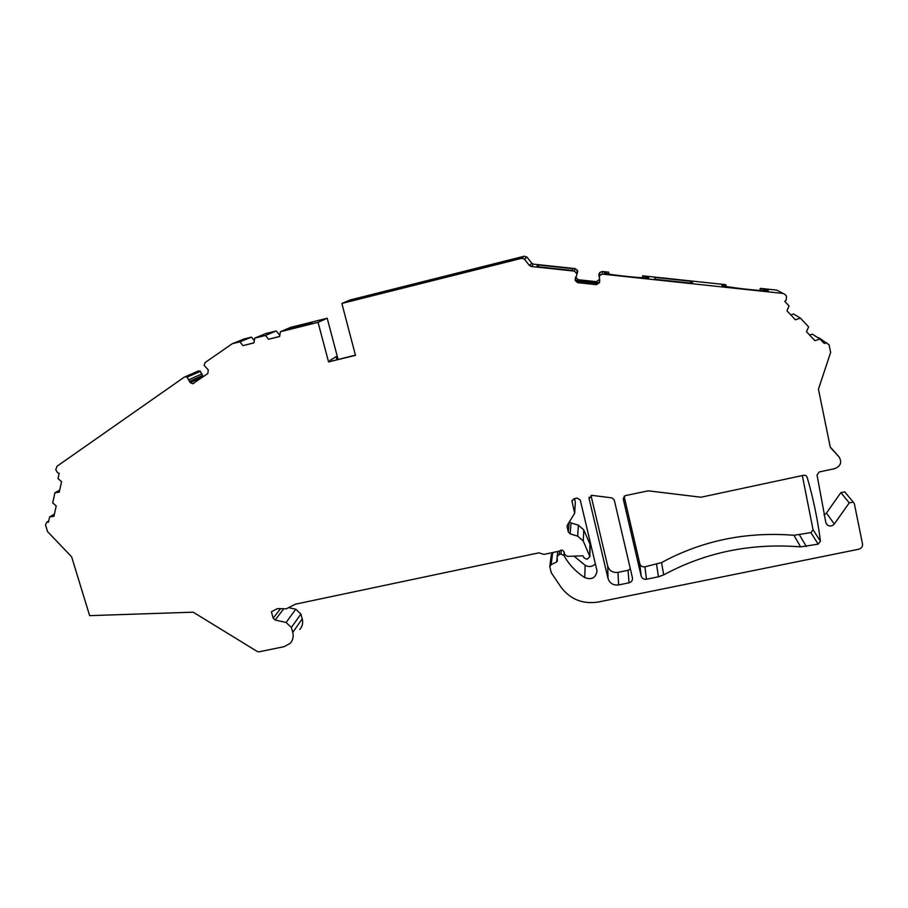 <?xml version="1.0" encoding="UTF-8"?>
<svg xmlns="http://www.w3.org/2000/svg" width="908" height="908" viewBox="0 0 908 908"><rect width="100%" height="100%" fill="white"/><g stroke="black" fill="none" stroke-linecap="round" stroke-linejoin="round"><path stroke-width="1.36" d="M590.995 495.45L607.702 566.093C609.359 570.837 612.786 572.937 617.973 572.369L618.632 584.934C613.263 585.501 609.722 583.333 608.008 578.43L589.088 498.537L592.039 495.382L611.947 497.879L614.239 499.888L632.467 577.931C632.683 580.428 631.548 582.051 629.051 582.8L618.632 584.934M630.379 568.987L628.052 570.292L617.973 572.369M624.091 496.188L639.765 563.664C640.583 566.059 642.296 567.103 644.918 566.819L646.473 579.236C643.772 579.531 641.99 578.441 641.15 575.978L623.194 498.73L625.249 495.643L648.244 490.831L701.033 497.221L803.83 475.247L806.032 475.656L807.087 477.075C813.262 498.276 817.699 519.66 820.423 541.213L818.176 544.142L800.618 546.877L793.933 535.277L810.901 532.61L813.069 529.773L820.423 541.213M793.933 535.277C746.172 531.498 702.054 540.601 661.557 562.574L644.918 566.819M802.332 475.576L813.069 529.773M524.279 256.215L350.284 299.935L341.862 303.454L521.703 258.303L524.279 256.215L526.901 257.043L531.838 263.263L533.529 264.149L575.229 268.598L574.423 271.117L531.282 266.498L529.523 265.59L524.415 259.155L521.703 258.303M577.182 273.421L577.567 270.607L575.229 268.598M575.956 276.634L575.978 277.655L578.271 279.732L596.533 281.696L599.541 279.221M642.421 277.757L642.682 275.805L648.777 277.564C650.003 279.108 610.244 275.135 604.388 273.126L604.331 272.4L608.735 272.173L602.231 271.481L599.779 272.536L598.974 275.317M642.682 275.805L725.651 284.658L725.855 286.372M759.928 290.492L760.257 288.358L776.737 290.117L783.207 293.466M823.67 342.997L819.969 339.047L814.885 340.67L806.486 331.692L808.631 326.914L800.425 318.129L793.524 313.964L790.755 314.872M809.641 335.063L812.41 334.167L819.969 339.047M817.983 337.765L821.002 339.138M288.562 607.634L295.781 609.245L300.9 614.058L302.239 618.87L292.762 632.411L291.366 627.451L286.088 622.491L275.169 620.028L273.183 618.178L271.378 611.776L277.519 608.598L286.213 608.837L295.441 604.183L538.875 552.847L543.926 554.391L559.328 551.145C561.292 549.488 562.892 549.794 564.106 552.064L564.663 554.379L567.386 556.388L582.891 555.798L584.162 558L587.079 559.283L589.882 556.615L583.265 541.054L577.681 536.163L570.145 533.87L568.317 531.975L567.114 526.935L567.443 524.994L574.65 513.292L571.961 501.046L574.026 498.73L577.068 498.072L580.28 500.036L597.044 571.007C595.739 577.953 591.63 580.144 584.718 577.579C575.899 571.87 568.964 564.526 563.936 555.514L560.951 554.118L559.158 554.493L557.137 556.638L557.33 560.974L556.638 561.938L551.133 564.685L549.771 566.535L551.269 572.732L560.872 586.988C570.19 599.371 582.675 604.388 598.327 602.015L858.775 549.226C861.522 548.409 862.77 546.661 862.521 544.017L854.36 503.724L853.236 502.09L849.252 502.873L834.293 523.995C832.227 526.277 829.901 526.617 827.313 524.994L825.86 522.736L817.018 474.952L819.277 471.944L834.668 468.664C840.774 466.099 842.204 462.138 838.958 456.781L830.445 447.565M845.677 493.021L844.712 491.864L840.865 492.624L826.45 513.088L823.999 514.847M549.771 566.535L551.338 554.618L553.608 552.348M595.455 563.777C592.459 566.819 589.02 567.318 585.161 565.287L574.026 556.139M574.594 512.566L575.366 502.283L574.492 498.628M575.366 502.283L574.65 513.292M569.554 521.748L571.053 522.929L570.145 533.87M577.681 536.163L578.351 525.153L571.053 522.929M578.351 525.153L583.753 529.886L589.95 544.04L589.678 555.673M590.155 545.163L589.95 544.04M302.239 618.87C303.249 622.922 302.409 626.463 299.754 629.482M197.649 371.247L200.044 371.077L186.9 376.854L190.226 382.609L192.734 383.755L194.074 383.131M203.29 376.707L200.044 371.077M341.862 303.454L355.482 355.357L328.571 361.917L318.05 322.351L280.402 331.738L279.63 336.516L268.564 339.263L265.454 335.461L254.694 338.151L253.945 342.895L242.958 345.63L239.86 341.851L232.232 343.746L244.048 338.99L251.437 337.14L254.297 340.659M254.694 338.151L265.817 333.554L276.248 330.955L279.812 335.336M280.402 331.738L290.719 327.345L327.198 318.243L338.071 359.341M661.557 562.574L663.68 574.878L658.482 576.784L646.473 579.236M232.232 343.746L205.106 362.553L204.118 365.345L208.318 369.976L207.773 373.574L192.734 383.755M292.762 632.411C293.795 636.587 292.944 640.231 290.208 643.329L284.159 646.666L259.075 651.808L257.214 651.467L193.2 612.185L89.642 615.647L71.618 556.808L47.579 531.645L45.514 524.96L46.819 522.123L48.476 522.157L49.622 516.924L53.935 516.334L56.217 505.949L52.687 502.907L54.923 492.738L59.258 492.125L61.562 481.649L58.01 478.595L59.179 473.272L57.601 472.773L55.74 469.674L57.102 466.179L184.438 377.024L186.9 376.854M838.958 456.781L830.23 446.952L818.437 389.18L830.627 352.44L829.095 344.824L818.766 337.697M824.373 343.462L826.552 342.702M800.425 318.129L795.351 319.775L786.93 310.774L789.063 305.973L784.784 301.399L786.226 300.105L786.498 296.133L784.784 294.294L776.737 290.117M602.231 271.481L602.356 274.114L783.059 293.443M602.356 274.114L599.484 275.635L599.473 282.66L596.465 284.681L577.567 282.638L575.195 280.493L577.045 273.91L574.423 271.117M663.68 574.878C705.55 552.257 751.2 542.916 800.618 546.877M242.584 339.581L241.04 340.466M318.05 322.351L327.198 318.243M305.837 325.087L312.59 322.113L293.817 326.789L286.644 329.876L305.837 325.087M265.454 335.461L276.248 330.955M239.86 341.851L251.437 337.14M279.641 336.425L268.564 339.263M355.414 355.119L328.571 361.917M336.891 359.625L336.096 356.662L329.922 360.442L330.137 361.271M489.514 265.17L519.217 257.713L517.344 259.166L508.616 261.515L349.557 301.297L355.187 298.914L384.595 291.377L489.514 265.17L489.775 266.248M363.892 296.576L364.199 297.767M489.9 264.92L490.195 266.135M363.052 296.939L363.325 297.994M355.187 298.914L355.425 299.822M511.011 259.767L511.238 260.698M383.834 291.718L384.061 292.626M760.257 288.358L760.484 290.526M760.768 288.653L768.304 290.447C769.394 292.228 720.35 286.667 721.849 285.203L726.06 284.942M693.031 283.364L690.75 281.264L654.259 277.36L655.633 279.358L693.031 283.364M572.46 270.459L573.084 268.689L538.081 264.954L536.617 266.623L572.46 270.459M690.75 281.264L690.489 283.092M578.271 279.732L578.067 280.561L576.512 280.266L577.897 281.253L577.567 282.638M578.067 280.561L598.1 282.592L596.499 283.262L577.897 281.253M537.491 266.725L538.081 264.954M538.285 265.806L538.433 266.827M608.553 274.023L608.757 272.411M642.592 277.769L642.819 276.055M49.622 516.924L54.423 514.11M54.923 492.738L59.701 490.127M294.578 327.89L293.817 326.789M242.958 345.63L253.956 342.815M656.541 564.424L658.482 576.784M806.032 475.656L807.087 477.075M810.901 532.61L818.176 544.142M806.372 546.548L799.494 534.96M639.765 563.664L641.15 575.978M533.529 264.149L531.282 266.498M575.933 276.781L575.15 279.585M575.57 277.246L575.343 278.075M577.567 270.607L576.841 273.206M577.352 270.141L576.614 272.718M596.499 283.262L596.465 284.681M596.533 281.696L596.511 282.547M599.53 279.312L599.564 282.218M599.745 279.914L599.757 280.697M599.45 272.956L599.484 275.635M599.779 272.536L599.825 275.203M826.45 513.088L834.293 523.995M840.865 492.624L849.252 502.873M551.133 564.685L552.654 552.824M557.149 557.501L556.638 561.938M559.555 550.872L559.158 554.493M560.951 554.118L561.382 550.055M563.891 555.435L564.186 552.393M564.22 552.529L563.936 555.514M585.161 565.287L584.718 577.579M572.154 500.251L572.017 501.829M583.265 541.054L583.753 529.886M273.183 618.178L280.334 608.893M275.169 620.028L283.16 609.54M295.781 609.245L286.088 622.491M300.9 614.058L291.366 627.451M203.256 376.661L190.226 382.609M202.461 375.503L189.397 381.417M201.985 373.846L188.909 379.703M200.486 371.293L187.354 377.07M567.262 525.335L567.114 526.935M569.191 522.316L568.317 531.975M531.748 263.161L529.443 265.488M524.495 259.257L526.969 257.134M607.702 566.093L608.008 578.43M589.133 497.221L589.088 498.537M628.052 570.292L629.051 582.8M575.978 277.655L575.195 280.493M577.76 271.299L577.045 273.91M599.439 279.755L599.473 282.66M598.962 273.955L598.985 276.668M844.712 491.864L853.236 502.09M557.728 551.485L557.137 556.638M590.155 544.959L589.882 556.615M185.516 376.616L198.693 370.85M46.819 522.123L48.726 520.999M827.313 524.994L825.951 523.031M531.838 263.263L529.523 265.59M524.415 259.155L526.901 257.043"/></g></svg>
